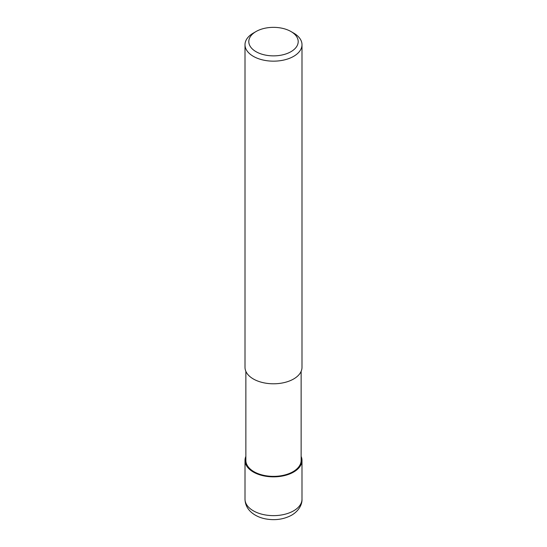 <?xml version="1.0" encoding="UTF-8"?>
<svg xmlns="http://www.w3.org/2000/svg" width="547" height="547" viewBox="0 0 547 547"><rect width="100%" height="100%" fill="white"/><g stroke="black" fill="none" stroke-linecap="round" stroke-linejoin="round"><path stroke-width="0.82" d="M301.137 371.338L301.137 460.403A27.637 15.959 180 0 1 293.042 471.692A27.637 15.959 180 0 1 262.922 475.152A27.637 15.959 180 0 1 245.863 460.403L245.863 371.338M290.963 31.528L293.65 33.08A28.499 16.451 180 0 1 301.999 44.71A28.499 16.451 180 0 1 293.65 56.341A28.499 16.451 180 0 1 262.594 59.91A28.499 16.451 180 0 1 245.001 44.71A28.499 16.451 180 0 1 253.35 33.08L256.037 31.528A24.697 14.256 180 0 1 290.963 31.528A24.697 14.256 180 0 1 290.963 51.691A24.697 14.256 180 0 1 256.037 51.691A24.697 14.256 180 0 1 256.037 31.528L253.35 33.08M301.999 44.71L301.999 367.338A28.499 16.451 180 0 1 293.65 378.975A28.499 16.451 180 0 1 262.594 382.538A28.499 16.451 180 0 1 245.001 367.338L245.001 44.71M301.137 456.41A28.492 16.451 180 0 1 301.992 460.403A28.492 16.451 180 0 1 293.65 472.04A28.492 16.451 180 0 1 262.594 475.603A28.492 16.451 180 0 1 245.008 460.403A28.492 16.451 180 0 1 245.863 456.41M301.992 460.403L301.999 499.185A28.499 16.451 180 0 1 293.65 510.816A28.499 16.451 180 0 1 262.594 514.385A28.499 16.451 180 0 1 245.001 499.185L245.008 460.403M301.999 499.185C302.252 503.63 299.647 510.433 291.681 515.165C283.715 519.424 274.895 520.648 265.22 518.823C259.955 517.756 255.476 515.712 251.77 512.696C247.429 509.072 245.172 504.566 245.001 499.185"/></g></svg>
